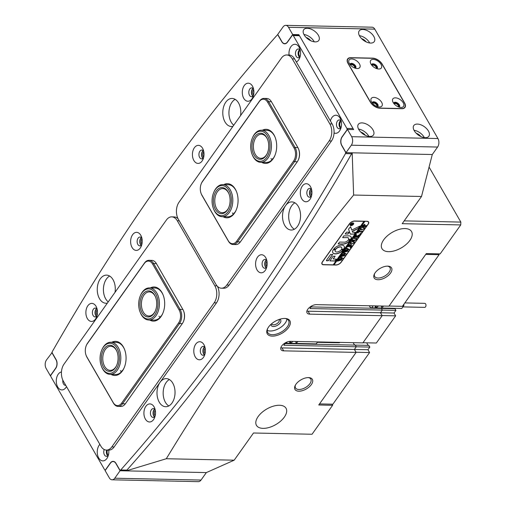 <?xml version="1.0" encoding="UTF-8"?>
<svg xmlns="http://www.w3.org/2000/svg" width="507" height="507" viewBox="0 0 507 507"><rect width="100%" height="100%" fill="white"/><g stroke="black" fill="none" stroke-linecap="round" stroke-linejoin="round"><path stroke-width="0.76" d="M279.572 319.321A5.425 2.858 -30 0 1 279.782 323.409A5.425 2.858 -30 0 1 273.387 326.521A5.425 2.858 -30 0 1 271.15 324.188M271.695 323.713A4.221 2.224 150 0 0 271.828 324.068A4.221 2.224 150 0 0 273.45 324.816A4.221 2.224 150 0 0 277.804 323.029A4.221 2.224 150 0 0 279.135 319.854A4.221 2.224 150 0 0 278.894 319.556M308.497 377.601A10.045 5.292 -30 0 1 308.852 377.614A10.045 5.292 -30 0 1 311.254 384.718A10.045 5.292 -30 0 1 298.838 391.189A10.045 5.292 -30 0 1 295.207 385.491A10.045 5.292 -30 0 1 308.497 377.601M295.492 384.965A8.834 4.658 150 0 0 295.505 387.925A8.834 4.658 150 0 0 298.908 389.49A8.834 4.658 150 0 0 308.015 385.738A8.834 4.658 150 0 0 310.81 379.09A8.834 4.658 150 0 0 308.25 377.595M387.671 266.143A10.045 5.292 -30 0 1 388.026 266.156A10.045 5.292 -30 0 1 390.434 273.26A10.045 5.292 -30 0 1 378.013 279.731A10.045 5.292 -30 0 1 374.381 274.034A10.045 5.292 -30 0 1 387.671 266.143M374.667 273.507A8.834 4.658 150 0 0 374.679 276.467A8.834 4.658 150 0 0 378.083 278.032A8.834 4.658 150 0 0 387.196 274.281A8.834 4.658 150 0 0 389.984 267.633A8.834 4.658 150 0 0 387.424 266.137M96.653 316.26A4.119 2.643 91.2 0 1 96.089 309.517A4.119 2.643 91.2 0 1 96.812 308.788M97.268 309.847A3.315 2.123 -88.8 0 0 97.046 310.119A3.315 2.123 -88.8 0 0 97.154 315.221M141.402 245.223A4.119 2.643 91.2 0 1 140.838 238.48A4.119 2.643 91.2 0 1 141.561 237.751M142.023 238.81A3.315 2.123 -88.8 0 0 141.802 239.082A3.315 2.123 -88.8 0 0 141.903 244.184M203.199 158.228A4.119 2.643 91.2 0 1 202.635 151.485A4.119 2.643 91.2 0 1 203.358 150.756M203.814 151.815A3.315 2.123 -88.8 0 0 203.592 152.094A3.315 2.123 -88.8 0 0 203.7 157.189M253.069 96.064A4.119 2.643 91.2 0 1 252.511 89.321A4.119 2.643 91.2 0 1 253.234 88.592M253.69 89.65A3.315 2.123 -88.8 0 0 253.468 89.923A3.315 2.123 -88.8 0 0 253.576 95.024M311.108 196.589A4.119 2.643 91.2 0 1 310.55 189.846A4.119 2.643 91.2 0 1 311.273 189.111M311.729 190.176A3.315 2.123 -88.8 0 0 311.507 190.448A3.315 2.123 -88.8 0 0 311.615 195.544M266.359 267.626A4.119 2.643 91.2 0 1 265.795 260.883A4.119 2.643 91.2 0 1 266.517 260.148M266.974 261.213A3.315 2.123 -88.8 0 0 266.752 261.485A3.315 2.123 -88.8 0 0 266.859 266.587M204.562 354.615A4.119 2.643 91.2 0 1 203.998 347.872A4.119 2.643 91.2 0 1 204.72 347.143M205.177 348.201A3.315 2.123 -88.8 0 0 204.955 348.474A3.315 2.123 -88.8 0 0 205.062 353.575M154.692 416.786A4.119 2.643 91.2 0 1 154.128 410.043A4.119 2.643 91.2 0 1 154.85 409.307M155.307 410.372A3.315 2.123 -88.8 0 0 155.085 410.645A3.315 2.123 -88.8 0 0 155.193 415.746M284.833 318.447A13.055 6.883 -30 0 1 285.289 318.466A13.055 6.883 -30 0 1 288.42 327.706A13.055 6.883 -30 0 1 272.278 336.116A13.055 6.883 -30 0 1 267.55 328.713A13.055 6.883 -30 0 1 284.833 318.447M267.778 328.276A12.054 6.35 150 0 0 267.69 332.567A12.054 6.35 150 0 0 272.335 334.702A12.054 6.35 150 0 0 284.757 329.588A12.054 6.35 150 0 0 288.565 320.519A12.054 6.35 150 0 0 284.801 318.447M267.233 330.374A12.054 6.35 150 0 0 270.199 331.001A12.054 6.35 150 0 0 286.892 319.023M388.565 251.668A17.073 8.999 150 0 0 406.164 244.425A17.073 8.999 150 0 0 411.557 231.579A17.073 8.999 150 0 0 404.979 228.562A17.073 8.999 150 0 0 387.386 235.812A17.073 8.999 150 0 0 381.986 248.652A17.073 8.999 150 0 0 388.565 251.668M263.044 428.371A17.073 8.999 150 0 0 280.644 421.127A17.073 8.999 150 0 0 286.037 408.281A17.073 8.999 150 0 0 279.458 405.264A17.073 8.999 150 0 0 261.859 412.508A17.073 8.999 150 0 0 256.466 425.354A17.073 8.999 150 0 0 263.044 428.371M353.804 343.854A4.018 2.579 91.2 0 1 353.335 342.681A4.018 2.579 -88.8 0 0 353.804 343.854A4.018 2.579 -88.8 0 0 355.318 345.109A4.018 2.579 91.2 0 1 353.804 343.854M106.457 278.97A14.057 9.018 -88.8 0 0 108.232 301.887A14.057 9.018 91.2 0 1 105.678 298.832A14.057 9.018 91.2 0 1 109.639 276.042A14.057 9.018 -88.8 0 0 106.457 278.97M231.984 102.268A14.057 9.018 -88.8 0 0 233.752 125.185A14.057 9.018 -88.8 0 1 231.198 122.136A14.057 9.018 -88.8 0 1 235.159 99.34A14.057 9.018 -88.8 0 0 231.984 102.268M166.207 382.455A14.057 9.018 -88.8 0 0 168.818 405.949A14.057 9.018 91.2 0 1 165.421 402.317A14.057 9.018 91.2 0 1 169.382 379.528A14.057 9.018 -88.8 0 0 166.207 382.455M291.728 205.753A14.057 9.018 -88.8 0 0 294.339 229.246A14.057 9.018 -88.8 0 1 290.942 225.615A14.057 9.018 -88.8 0 1 294.903 202.825A14.057 9.018 -88.8 0 0 291.728 205.753M306.9 311.038A7.028 3.707 150 0 0 308.072 311.197L309.777 314.15A7.028 3.707 150 0 1 307.071 312.908A7.028 3.707 150 0 1 309.289 307.622A7.028 3.707 150 0 1 316.533 304.637L388.939 306.184L426.305 253.582L440.171 253.88L460.736 224.924L402.197 223.676L421.507 196.488L432.287 154.521L352.188 152.81A2118.949 1359.14 91.2 0 1 346.389 162.861M114.132 461.573L113.124 461.554A6.027 3.866 91.2 0 0 110.437 463.138L105.126 470.616L109.309 477.86A6.027 3.866 -88.8 0 0 112.079 479.806A6.027 3.866 -88.8 0 0 114.766 478.215L201.032 480.059L206.343 472.587L234.19 460.185L166.309 458.734C193.021 414.618 221.965 370.617 253.132 326.742C284.478 282.633 317.978 238.734 353.626 195.037L421.507 196.488M352.188 152.81L353.626 195.037M349.412 223.79L322.376 261.846A4.221 2.224 150 0 0 321.958 264.027A4.221 2.224 150 0 0 323.586 264.774L335.913 265.034A4.221 2.224 150 0 0 341.173 262.252L368.209 224.189A4.221 2.224 150 0 0 368.627 222.015A4.221 2.224 150 0 0 366.998 221.267L354.678 221.001A4.221 2.224 150 0 0 349.412 223.79M234.19 460.185L253.5 432.997L312.046 434.252L332.611 405.296L318.745 404.998L356.11 352.397L283.705 350.85L282 347.897L354.406 349.443L356.288 346.788L355.318 345.109L356.288 346.788L354.406 349.443L356.028 352.251L369.584 352.542L367.962 349.729L354.406 349.443L356.11 352.397M309.777 314.15L382.183 315.696L362.873 342.884L290.467 341.338A7.028 3.707 150 0 0 283.217 344.323A7.028 3.707 150 0 0 280.998 349.608A7.028 3.707 150 0 0 283.705 350.85M311.837 305.898L309.954 308.548L382.36 310.094L380.472 312.743L382.183 315.696M285.764 342.593L283.882 345.242L369.844 347.08L367.962 349.729M114.766 478.215L120.077 470.743L206.343 472.587L126.249 470.876L125.92 470.325M380.605 308.028A4.018 2.579 -88.8 0 0 381.391 308.414L382.36 310.094L381.391 308.414A4.018 2.579 91.2 0 1 380.605 308.028M404.187 220.875L460.85 222.085L429.068 167.044M460.85 222.085L460.736 224.924M133.24 462.923A2118.949 1359.14 91.2 0 1 126.23 470.864L166.309 458.734M331.958 404.174L332.611 405.296M280.827 347.732A7.028 3.707 150 0 0 282 347.897M285.042 343.613L368.874 345.4L369.844 347.08M308.072 311.197L380.472 312.743L382.36 310.094L395.916 310.379L394.947 308.7L311.114 306.912M394.947 308.7A4.018 2.579 91.2 0 1 394.161 308.319M366.859 342.821A4.018 2.579 -88.8 0 0 367.36 344.145A4.018 2.579 -88.8 0 0 368.874 345.4M394.034 313.034L380.472 312.743L382.094 315.55L395.65 315.842L394.034 313.034L395.916 310.379M362.974 342.738L376.34 343.024L395.65 315.842M439.138 253.855L439.1 254.672L402.412 306.323L389.04 306.038M439.1 254.672L425.734 254.387M319.524 403.908L332.89 404.193L369.584 352.542M350.248 224.386A1.806 0.951 150 0 0 350.248 225.013A1.806 0.951 150 0 0 350.293 225.083M352.764 223.036A1.806 0.951 150 0 0 350.901 223.802A1.806 0.951 150 0 0 350.331 225.159A1.806 0.951 150 0 0 351.028 225.482A1.806 0.951 150 0 0 352.891 224.715A1.806 0.951 150 0 0 353.461 223.353A1.806 0.951 150 0 0 352.764 223.036M350.933 225.615A2.009 1.058 150 0 0 352.999 224.766A2.009 1.058 150 0 0 353.639 223.251A2.009 1.058 150 0 0 352.866 222.896A2.009 1.058 150 0 0 350.793 223.752A2.009 1.058 150 0 0 350.16 225.26A2.009 1.058 150 0 0 350.933 225.615M350.122 225.184A2.009 1.058 150 0 0 350.844 225.469A2.009 1.058 150 0 0 350.876 225.469M353.455 223.974A2.009 1.058 150 0 0 353.588 223.181M359.9 226.09L351.807 230.058L350.514 226.756L348.734 228.93A1.001 0.532 150 0 0 348.613 229.405L350.261 233.942A1.001 0.532 150 0 0 350.28 233.987A1.001 0.532 150 0 0 350.667 234.164L354.456 234.082L355.603 232.377L352.809 232.276A0.602 0.317 -30 0 1 352.568 232.143L352.321 231.471L358.094 228.606A1.001 0.532 150 0 0 358.703 228.106L359.9 226.09M341.642 245.077A6.528 3.441 150 0 0 333.79 249.007L335.926 249.089A3.714 1.958 -30 0 1 340.286 246.985A3.714 1.958 -30 0 1 341.718 247.638A3.714 1.958 -30 0 1 341.572 249.21L343.765 249.222A6.528 3.441 150 0 0 344.152 246.231A6.528 3.441 150 0 0 341.642 245.077M333.847 249.191L335.843 248.943A3.714 1.958 -30 0 1 340.203 246.833A3.714 1.958 -30 0 1 341.636 247.492A3.714 1.958 -30 0 1 341.674 247.568M353.861 238.36L354.254 237.644L354.152 238.037L356.846 238.391L356.579 239.361L355.033 240.495L351.807 240.945L352.733 239.64L352.707 240.026L354.627 240.122L356.446 239.336L356.643 238.556L353.474 238.467M354.127 237.682L354.152 238.037M352.707 239.678L352.707 240.026M356.32 235.299L356.7 236.3L360.103 234.329L359.089 235.755L356.605 236.725L358.683 236.332L357.758 237.631L357.429 237.181L354.78 237.156L354.216 237.555L355.141 236.256L356.541 236.725L356.085 235.54L355.502 235.749L356.307 234.614L356.51 235.793M358.994 235.755L358.924 235.349L358.506 235.508L356.605 236.725M357.739 237.523L357.72 237.105M355.008 236.439L355.47 236.699M360.42 233.264L360.616 233.683L360.135 233.936L360.502 233.416M360.528 233.537L360.027 233.67M358.272 232.928L357.549 232.865L359.368 230.305L360.147 230.279L358.741 231.395L361.497 231.452L362.448 231.034L361.523 232.333L361.554 231.946L358.436 231.826L358.208 232.821M361.497 232.225L361.472 231.794L358.392 231.68M357.898 232.371L358.329 232.84M361.339 230.039L360.344 229.506L360.635 228.448L363.494 226.997L364.463 227.415L364.248 228.562L361.339 230.039L360.262 229.36M333.333 264.698L334.005 264.857L364.901 221.363L366.821 221.261M334.005 264.857L336.008 264.901A4.018 2.117 150 0 0 341.021 262.246L368.057 224.189A4.018 2.117 150 0 0 368.45 222.11A4.018 2.117 150 0 0 366.903 221.401M364.552 224.379L364.812 225.381L364.368 225.913L366.365 225.52L365.439 226.819L365.11 226.369L361.897 226.743L362.714 225.596L364.552 224.379L365.034 224.582M365.42 226.705L365.408 226.306M351.256 244.235L350.261 243.702L350.546 242.65L353.404 241.199L354.374 241.611L354.165 242.764L351.256 244.235L350.172 243.556M349.912 244.735L348.315 246.072L349.843 246.104L350.09 245.052L351.224 245.071L349.988 246.104L352.023 245.705L351.098 247.01L350.768 246.56L348.119 246.535L347.555 246.934L349.158 244.678L349.868 244.653M350.242 245.54L350.026 245.135M351.072 246.903L351.053 246.484M350.521 247.207L350.711 247.619L350.236 247.872L350.603 247.353M350.629 247.473L350.122 247.606M346.142 249.064L346.794 248.145L349.329 249.564L346.674 250.293L348.258 251.079L343.67 252.397L344.487 251.244L344.595 251.561L347.548 250.883L346.173 250.414L344.665 250.997L345.527 249.793L345.628 250.128L348.512 249.482L346.604 248.728L346.097 248.988M346.794 248.145L346.782 248.493M345.521 249.799L345.628 250.128M343.024 253.449L343.676 252.53L346.218 253.95L343.556 254.679L345.14 255.465L340.558 256.783L341.376 255.629L341.484 255.946L344.437 255.268L343.062 254.799L341.553 255.382L342.409 254.178L342.51 254.514L345.394 253.868L343.486 253.113L342.979 253.373M343.676 252.53L343.67 252.879M342.402 254.184L342.51 254.514M339.912 257.835L340.565 256.916L343.1 258.336L340.444 259.064L342.022 259.85L337.44 261.168L338.258 260.015L338.365 260.332L341.319 259.654L339.944 259.185L338.435 259.768L339.297 258.564L339.398 258.9L342.282 258.253L340.374 257.499L339.867 257.759M340.565 256.916L340.552 257.264M339.291 258.57L339.398 258.9M364.051 221.204L333.232 264.838L323.681 264.635A4.018 2.117 150 0 1 322.135 263.925L321.793 263.336M364.134 221.344L354.577 221.141A4.018 2.117 150 0 0 349.57 223.79L322.534 261.853A4.018 2.117 150 0 0 322.135 263.925M332.75 254.508L330.596 254.463L326.559 260.142A1.001 0.532 150 0 0 326.464 260.661A1.001 0.532 150 0 0 326.85 260.839L328.352 260.706L332.681 254.343M333.283 259.045L335.121 256.187L333.036 256.314L329.867 260.864L335.133 261.016L336.553 259.286L333.2 258.9L335.121 256.187M348.075 240.204A3.01 1.591 -30 0 1 344.329 242.169L339.589 242.067L338.169 243.804L342.979 244.076A5.824 3.067 150 0 0 350.229 240.255L348.075 240.204M335.431 249.786L333.238 249.774A6.528 3.441 150 0 0 332.852 252.759A6.528 3.441 150 0 0 337.466 253.633A6.528 3.441 150 0 0 343.214 249.989L341.078 249.907A3.714 1.958 -30 0 1 337.827 251.871A3.714 1.958 -30 0 1 335.285 251.358A3.714 1.958 -30 0 1 335.431 249.786L335.349 249.634A3.714 1.958 -30 0 0 335.197 251.206L335.285 251.358M345.216 233.885L347.84 234.107L349.285 232.244L346.636 232.149L345.216 233.885M347.472 237.751A3.01 1.591 -30 0 1 348.632 238.284A3.01 1.591 -30 0 1 348.543 239.5L350.743 239.507A5.824 3.067 150 0 0 351.066 236.877A5.824 3.067 150 0 0 348.822 235.85L343.778 235.907L342.631 237.612L347.384 237.606A3.01 1.591 -30 0 1 348.543 238.138A3.01 1.591 -30 0 1 348.582 238.214M352.65 223.809L351.687 224.519L352.631 224.322L352.194 224.95L350.495 224.912L351.757 223.739L351.909 224.119L352.65 223.809M333.917 264.711L364.901 221.363M342.726 237.65L347.384 237.606M348.626 239.64L350.654 239.355A5.824 3.067 150 0 0 351.021 236.807M345.286 234.05L347.758 233.955L349.19 232.2M341.655 249.355L343.676 249.07A6.528 3.441 150 0 0 344.107 246.161M332.807 252.689A6.528 3.441 150 0 0 337.453 253.468A6.528 3.441 150 0 0 343.131 249.843L343.157 249.805M338.239 243.975L342.897 243.924A5.824 3.067 150 0 0 350.141 240.109L350.229 240.255M329.962 260.909L335.045 260.871L336.483 259.115M352.511 232.048A0.602 0.317 -30 0 1 352.479 231.997L352.321 231.471M350.242 233.904A1.001 0.532 150 0 0 350.584 234.019L354.07 234.095L355.502 232.339M351.807 230.058L350.584 226.768M352.232 231.319L358.005 228.454A1.001 0.532 150 0 0 358.614 227.96L359.932 226.09M326.432 260.579A1.001 0.532 150 0 0 326.762 260.693L328.27 260.554L332.668 254.362M353.411 223.283A1.806 0.951 150 0 0 353.379 223.207A1.806 0.951 150 0 0 352.834 222.896M350.641 224.588L352.207 224.759M350.857 224.405L351.662 224.449L351.516 223.84L351.579 224.303L351.516 223.84L350.907 224.17M351.662 224.449L351.598 223.986L350.99 224.316M364.47 224.227L364.812 225.381M364.729 225.235L364.279 225.767M365.927 225.862L365.496 226.471M362.378 226.376L365.471 226.426M364.565 225.52L364.127 224.753L364.476 225.374L364.127 224.753L362.625 225.735L364.229 225.913L364.565 225.52L364.216 224.899L362.714 225.881M364.413 227.345L364.254 228.283M363.481 229.113L361.257 229.893M364.184 227.782L363.107 227.37L361.364 227.738M360.667 228.346L360.61 229.145M361.516 227.662L360.547 229.025M363.107 227.37L361.605 227.808M360.629 229.177L361.7 229.519L363.272 229.221L364.235 227.852L363.189 227.523M359.64 230.279L358.981 230.793M362.011 231.376L361.485 231.826M358.069 232.77L357.644 232.732M356.427 235.647L356.7 236.3M359.704 234.627L359.064 235.527M358.253 236.668L357.815 237.282M354.78 237.156L357.803 237.244M354.995 236.42L355.388 236.554L354.995 236.42M356.32 234.468L356.231 235.153M356.795 238.322L356.63 239.006M355.996 239.792L355.033 240.495M354.944 240.35L352.758 240.521M352.676 240.375L351.902 240.686M356.592 238.486L353.778 238.214M354.33 241.541L354.165 242.479M353.392 243.309L351.167 244.089M354.095 241.985L353.018 241.573L351.275 241.934M350.578 242.549L350.527 243.341M351.433 241.858L350.457 243.227M353.018 241.573L351.516 242.004M350.533 243.354L351.611 243.715L353.183 243.417L354.146 242.048L353.106 241.719M350.16 245.388L349.944 244.989L350.16 245.388M351.078 245.014L350.305 245.394M351.592 246.047L351.155 246.662M348.119 246.535L351.136 246.624M349.83 244.589L348.727 245.23M346.706 247.999L346.699 248.348L346.706 247.999M349.158 249.539L346.674 250.293M348.17 250.933L344.209 252.068M344.12 251.922L343.683 252.252M346.173 250.414L347.548 250.883M346.091 250.268L345.774 250.509M346.604 248.728L348.512 249.482M343.594 252.385L343.588 252.733L343.594 252.385M346.047 253.925L343.556 254.679M345.058 255.319L341.091 256.453M341.008 256.308L340.571 256.637M343.062 254.799L344.437 255.268M343.486 253.113L345.394 253.868M340.476 256.77L340.47 257.119L340.476 256.77M342.928 258.31L340.444 259.064M341.94 259.704L337.979 260.839M337.89 260.687L337.453 261.023M339.944 259.185L341.319 259.654M339.861 259.039L339.544 259.28M340.374 257.499L342.282 258.253M339.88 342.39A2.009 1.287 91.2 0 1 339.088 342.789L317.338 342.326M296.633 341.471A1.001 0.532 150 0 0 295.904 342.498A1.001 0.532 150 0 0 296.291 342.675A1.001 0.532 150 0 0 297.324 342.244A1.001 0.532 150 0 0 297.641 341.49L297.641 341.49M285.371 343.15A3.612 2.32 -88.8 0 0 285.904 343.258L315.943 343.904A3.612 2.32 -88.8 0 0 316.229 343.879L317.623 341.914M285.904 343.258A3.612 2.32 -88.8 0 0 286.189 343.239L316.229 343.879M290.441 341.338L289.738 341.845L289.681 342.878L291.012 342.903L292.406 341.902L292.431 341.376M286.189 343.239L287.063 342.01M292.102 341.369L292.406 341.902M290.207 341.503L291.012 342.903M404.833 302.92L424.746 303.344A2.009 1.287 91.2 0 1 425.671 303.997A2.009 1.287 91.2 0 1 425.867 306.171A2.009 1.287 91.2 0 1 424.663 307.362L402.907 306.893M382.208 306.038A1.001 0.532 150 0 0 381.473 307.065A1.001 0.532 150 0 0 381.86 307.242A1.001 0.532 150 0 0 382.899 306.817A1.001 0.532 150 0 0 383.216 306.063L383.216 306.063M369.438 305.765A3.612 2.32 -88.8 0 0 371.479 307.831L401.519 308.471A3.612 2.32 -88.8 0 0 401.804 308.452L403.864 305.556A3.612 2.32 -88.8 0 0 403.889 304.244M371.479 307.831A3.612 2.32 -88.8 0 0 371.764 307.812L401.804 308.452M376.01 305.905L375.313 306.418L375.256 307.451L376.587 307.476L377.981 306.475L378.007 305.949M402.976 305.537L403.864 305.556M371.764 307.812L373.158 305.848M377.671 305.943L377.981 306.475M375.776 306.076L376.587 307.476M160.535 316.248A16.066 10.305 -88.8 0 0 160.795 316.609M121.914 370.617A16.066 10.305 -88.8 0 0 122.174 370.978M233.917 212.946A16.066 10.305 -88.8 0 0 234.177 213.308M272.538 158.577A16.066 10.305 -88.8 0 0 272.798 158.938M298.3 206.45A14.057 9.018 91.2 0 1 299.7 221.705A14.057 9.018 91.2 0 1 291.24 230.026A14.057 9.018 91.2 0 1 284.782 225.482A14.057 9.018 91.2 0 1 283.381 210.228A14.057 9.018 91.2 0 1 291.842 201.913A14.057 9.018 91.2 0 1 298.3 206.45M232.89 126.408A14.057 9.018 91.2 0 1 231.496 126.541A14.057 9.018 91.2 0 1 225.038 122.003A14.057 9.018 91.2 0 1 223.631 106.749A14.057 9.018 91.2 0 1 232.098 98.434A14.057 9.018 91.2 0 1 238.556 102.972A14.057 9.018 91.2 0 1 240.546 115.621M159.261 402.184A14.057 9.018 -88.8 0 0 165.719 406.728A14.057 9.018 -88.8 0 0 174.18 398.407A14.057 9.018 -88.8 0 0 172.773 383.153A14.057 9.018 -88.8 0 0 166.315 378.615A14.057 9.018 -88.8 0 0 157.854 386.93A14.057 9.018 -88.8 0 0 159.261 402.184M115.026 292.324A14.057 9.018 -88.8 0 0 113.029 279.674A14.057 9.018 -88.8 0 0 106.571 275.13A14.057 9.018 -88.8 0 0 98.111 283.451A14.057 9.018 -88.8 0 0 99.511 298.705A14.057 9.018 -88.8 0 0 105.969 303.243A14.057 9.018 -88.8 0 0 107.364 303.104M301.792 198.858A9.037 5.799 -88.8 0 0 310.873 197.8A9.037 5.799 -88.8 0 0 311.089 187.888A9.037 5.799 -88.8 0 0 310.48 186.627A9.037 5.799 -88.8 0 0 302.292 186.088A9.037 5.799 -88.8 0 0 301.792 198.858M311.583 189.491A4.417 2.833 -88.8 0 0 309.771 188.401A4.417 2.833 -88.8 0 0 307.115 191.012A4.417 2.833 -88.8 0 0 307.553 195.81A4.417 2.833 -88.8 0 0 309.587 197.236A4.417 2.833 -88.8 0 0 311.444 196.222M310.905 196.76A4.417 2.833 91.2 0 1 310.17 195.867A4.417 2.833 91.2 0 1 311.07 188.927M257.036 269.895A9.037 5.799 -88.8 0 0 266.124 268.843A9.037 5.799 -88.8 0 0 266.333 258.925A9.037 5.799 -88.8 0 0 265.731 257.664A9.037 5.799 -88.8 0 0 257.543 257.125A9.037 5.799 -88.8 0 0 257.036 269.895M266.834 260.528A4.417 2.833 -88.8 0 0 265.022 259.438A4.417 2.833 -88.8 0 0 262.36 262.049A4.417 2.833 -88.8 0 0 262.803 266.847A4.417 2.833 -88.8 0 0 264.831 268.273A4.417 2.833 -88.8 0 0 266.688 267.259M266.15 267.804A4.417 2.833 91.2 0 1 265.421 266.904A4.417 2.833 91.2 0 1 266.321 259.964M243.753 98.333A9.037 5.799 -88.8 0 0 252.835 97.281A9.037 5.799 -88.8 0 0 253.05 87.362A9.037 5.799 -88.8 0 0 252.442 86.101A9.037 5.799 -88.8 0 0 244.254 85.563A9.037 5.799 -88.8 0 0 243.753 98.333M253.551 88.966A4.417 2.833 -88.8 0 0 251.738 87.876A4.417 2.833 -88.8 0 0 249.076 90.487A4.417 2.833 -88.8 0 0 249.514 95.284A4.417 2.833 -88.8 0 0 251.548 96.71A4.417 2.833 -88.8 0 0 253.405 95.696M252.866 96.241A4.417 2.833 91.2 0 1 252.137 95.341A4.417 2.833 91.2 0 1 253.031 88.402M193.877 160.504A9.037 5.799 -88.8 0 0 202.965 159.445A9.037 5.799 -88.8 0 0 203.174 149.533A9.037 5.799 -88.8 0 0 202.572 148.266A9.037 5.799 -88.8 0 0 194.384 147.733A9.037 5.799 -88.8 0 0 193.877 160.504M203.675 151.137A4.417 2.833 -88.8 0 0 201.862 150.047A4.417 2.833 -88.8 0 0 199.2 152.658A4.417 2.833 -88.8 0 0 199.644 157.449A4.417 2.833 -88.8 0 0 201.672 158.881A4.417 2.833 -88.8 0 0 203.529 157.867M202.996 158.406A4.417 2.833 91.2 0 1 202.261 157.506A4.417 2.833 91.2 0 1 203.161 150.573M99.86 444.386A9.037 5.799 -88.8 0 0 98.694 457.96A9.037 5.799 -88.8 0 0 107.782 456.908A9.037 5.799 -88.8 0 0 108.752 450.134A12.054 7.732 91.2 0 0 114.132 446.952L216.483 302.875A12.054 7.732 91.2 0 0 217.395 286.29M104.233 449.525A4.417 2.833 -88.8 0 0 104.461 454.912A4.417 2.833 -88.8 0 0 106.489 456.338A4.417 2.833 -88.8 0 0 108.346 455.324M107.807 455.869A4.417 2.833 91.2 0 1 107.078 454.969A4.417 2.833 91.2 0 1 106.666 450.089M334.056 132.967A9.037 5.799 -88.8 0 0 340.482 129.329A9.037 5.799 -88.8 0 0 340.691 119.418A9.037 5.799 -88.8 0 0 340.083 118.15A9.037 5.799 -88.8 0 0 330.393 120.926M341.192 121.021A4.417 2.833 -88.8 0 0 339.379 119.925A4.417 2.833 -88.8 0 0 336.718 122.542A4.417 2.833 -88.8 0 0 337.161 127.333A4.417 2.833 -88.8 0 0 339.189 128.759A4.417 2.833 -88.8 0 0 341.046 127.751M340.508 128.29A4.417 2.833 91.2 0 1 339.779 127.39A4.417 2.833 91.2 0 1 340.679 120.457M145.37 419.055A9.037 5.799 -88.8 0 0 154.458 418.002A9.037 5.799 -88.8 0 0 154.667 408.084A9.037 5.799 -88.8 0 0 154.058 406.823A9.037 5.799 -88.8 0 0 145.877 406.284A9.037 5.799 -88.8 0 0 145.37 419.055M155.167 409.688A4.417 2.833 -88.8 0 0 153.355 408.598A4.417 2.833 -88.8 0 0 150.693 411.209A4.417 2.833 -88.8 0 0 151.137 416.006A4.417 2.833 -88.8 0 0 153.165 417.432A4.417 2.833 -88.8 0 0 155.022 416.418M154.483 416.963A4.417 2.833 91.2 0 1 153.754 416.063A4.417 2.833 91.2 0 1 154.654 409.124M195.246 356.89A9.037 5.799 -88.8 0 0 204.327 355.832A9.037 5.799 -88.8 0 0 204.536 345.92A9.037 5.799 -88.8 0 0 203.934 344.652A9.037 5.799 -88.8 0 0 195.746 344.12A9.037 5.799 -88.8 0 0 195.246 356.89M205.037 347.523A4.417 2.833 -88.8 0 0 203.225 346.427A4.417 2.833 -88.8 0 0 200.563 349.044A4.417 2.833 -88.8 0 0 201.006 353.835A4.417 2.833 -88.8 0 0 203.034 355.268A4.417 2.833 -88.8 0 0 204.898 354.254M204.359 354.792A4.417 2.833 91.2 0 1 203.624 353.892A4.417 2.833 91.2 0 1 204.524 346.959M61.455 371.923A9.037 5.799 -88.8 0 0 56.664 377.785A9.037 5.799 -88.8 0 0 57.728 387.006A9.037 5.799 -88.8 0 0 66.499 386.594M62.836 380.155A4.417 2.833 -88.8 0 0 63.489 383.951A4.417 2.833 -88.8 0 0 65.523 385.383A4.417 2.833 -88.8 0 0 65.79 385.364M296.348 61.955A9.037 5.799 -88.8 0 0 299.51 58.368A9.037 5.799 -88.8 0 0 299.726 48.457A9.037 5.799 -88.8 0 0 299.117 47.195A9.037 5.799 -88.8 0 0 292.26 45.243A9.037 5.799 -88.8 0 0 289.06 55.022A12.054 7.732 91.2 0 1 294.599 58.92L332.148 123.962A12.054 7.732 91.2 0 1 331.477 140.99L229.126 285.067A12.054 7.732 91.2 0 1 223.752 288.249L221.439 288.198A12.054 7.732 91.2 0 1 215.906 284.307L178.35 219.258A12.054 7.732 91.2 0 1 179.022 202.236L281.372 58.153A12.054 7.732 91.2 0 1 286.747 54.978A12.054 7.732 91.2 0 1 292.286 58.869L329.842 123.911A12.054 7.732 91.2 0 1 329.17 140.94L226.819 285.016A12.054 7.732 91.2 0 1 221.439 288.198M300.22 50.06A4.417 2.833 -88.8 0 0 298.408 48.97A4.417 2.833 -88.8 0 0 295.752 51.581A4.417 2.833 -88.8 0 0 296.189 56.378A4.417 2.833 -88.8 0 0 298.224 57.804A4.417 2.833 -88.8 0 0 300.081 56.79M299.542 57.329A4.417 2.833 91.2 0 1 298.807 56.435A4.417 2.833 91.2 0 1 299.707 49.496M87.331 318.529A9.037 5.799 -88.8 0 0 96.419 317.477A9.037 5.799 -88.8 0 0 96.628 307.559A9.037 5.799 -88.8 0 0 96.019 306.298A9.037 5.799 -88.8 0 0 87.838 305.765A9.037 5.799 -88.8 0 0 87.331 318.529M97.129 309.162A4.417 2.833 -88.8 0 0 95.316 308.072A4.417 2.833 -88.8 0 0 92.654 310.69A4.417 2.833 -88.8 0 0 93.098 315.481A4.417 2.833 -88.8 0 0 95.126 316.907A4.417 2.833 -88.8 0 0 96.983 315.893M96.444 316.438A4.417 2.833 91.2 0 1 95.715 315.538A4.417 2.833 91.2 0 1 96.615 308.598M132.086 247.492A9.037 5.799 -88.8 0 0 141.168 246.44A9.037 5.799 -88.8 0 0 141.383 236.522A9.037 5.799 -88.8 0 0 140.775 235.261A9.037 5.799 -88.8 0 0 132.587 234.722A9.037 5.799 -88.8 0 0 132.086 247.492M141.878 238.125A4.417 2.833 -88.8 0 0 140.065 237.035A4.417 2.833 -88.8 0 0 137.41 239.646A4.417 2.833 -88.8 0 0 137.847 244.444A4.417 2.833 -88.8 0 0 139.875 245.87A4.417 2.833 -88.8 0 0 141.738 244.856M141.2 245.401A4.417 2.833 91.2 0 1 140.464 244.501A4.417 2.833 91.2 0 1 141.364 237.561M281.822 41.796L278.096 35.344A1.204 0.773 -88.8 0 0 277.544 34.958A1.204 0.773 -88.8 0 0 277.076 35.186A2108.905 1352.695 -88.8 0 0 52.354 351.528A1.204 0.773 -88.8 0 0 52.348 353.138L56.074 359.583A6.223 3.993 91.2 0 1 55.726 368.38L50.998 375.041A1.204 0.773 -88.8 0 0 50.928 376.745L104.531 469.583A1.204 0.773 -88.8 0 0 105.082 469.97A1.204 0.773 -88.8 0 0 105.621 469.653L110.349 462.992A6.223 3.993 91.2 0 1 113.131 461.351A6.223 3.993 91.2 0 1 115.989 463.36L119.715 469.812A1.204 0.773 -88.8 0 0 120.267 470.204A1.204 0.773 -88.8 0 0 120.736 469.97A2108.905 1352.695 -88.8 0 0 345.457 153.627A1.204 0.773 -88.8 0 0 345.463 152.024L341.737 145.572A6.223 3.993 91.2 0 1 342.086 136.776L346.813 130.115A1.204 0.773 -88.8 0 0 346.883 128.41L293.287 35.572A1.204 0.773 -88.8 0 0 292.729 35.186A1.204 0.773 -88.8 0 0 292.19 35.503L287.463 42.163A6.223 3.993 91.2 0 1 284.68 43.805A6.223 3.993 91.2 0 1 281.822 41.796L282 41.796M292.729 35.186L298.896 35.319A1.204 0.773 91.2 0 1 299.447 35.705L293.287 35.572M346.883 128.41L353.043 128.544L299.447 35.705M353.043 128.544A1.204 0.773 91.2 0 1 353.227 129.57M351.814 152.803A1.204 0.773 91.2 0 1 351.617 153.76L345.457 153.627M120.736 469.97L126.902 470.103A2108.905 1352.695 -88.8 0 0 351.617 153.76M126.902 470.103A1.204 0.773 91.2 0 1 126.427 470.331L120.267 470.204M376.726 106.375A2.51 1.401 35.4 0 0 376.739 106.356A2.51 1.401 35.4 0 0 376.15 104.315A2.51 1.401 35.4 0 0 373.627 103.054A2.51 1.401 35.4 0 0 372.645 103.447A2.51 1.401 35.4 0 0 372.632 103.466M354.532 67.938A2.51 1.401 35.4 0 0 354.551 67.919A2.51 1.401 35.4 0 0 353.956 65.878A2.51 1.401 35.4 0 0 351.433 64.617A2.51 1.401 35.4 0 0 350.457 65.01A2.51 1.401 35.4 0 0 350.445 65.029M376.099 68.401A2.51 1.401 35.4 0 0 376.118 68.382A2.51 1.401 35.4 0 0 375.522 66.341A2.51 1.401 35.4 0 0 373.006 65.08A2.51 1.401 35.4 0 0 372.024 65.473A2.51 1.401 35.4 0 0 372.011 65.492M398.293 106.838A2.51 1.401 35.4 0 0 398.306 106.819A2.51 1.401 35.4 0 0 397.716 104.778A2.51 1.401 35.4 0 0 395.194 103.517A2.51 1.401 35.4 0 0 394.212 103.91A2.51 1.401 35.4 0 0 394.199 103.929M341.249 121.268A3.315 2.123 -88.8 0 0 340.311 126.642A3.315 2.123 -88.8 0 0 341.116 127.504M300.277 50.313A3.315 2.123 -88.8 0 0 299.339 55.688A3.315 2.123 -88.8 0 0 300.144 56.543M315.183 41.885A9.24 5.152 35.4 0 0 318.789 40.433A9.24 5.152 35.4 0 0 316.609 32.93A9.24 5.152 35.4 0 0 307.331 28.284A9.24 5.152 35.4 0 0 303.725 29.729A9.24 5.152 35.4 0 0 305.911 37.233A9.24 5.152 35.4 0 0 315.183 41.885M314.245 41.808A9.24 5.152 35.4 0 0 303.921 34.476M310.69 40.706A5.425 3.023 35.4 0 0 306.139 37.467M370.642 43.07A9.24 5.152 35.4 0 0 374.248 41.618A9.24 5.152 35.4 0 0 372.068 34.115A9.24 5.152 35.4 0 0 362.79 29.469A9.24 5.152 35.4 0 0 359.184 30.914A9.24 5.152 35.4 0 0 361.371 38.418A9.24 5.152 35.4 0 0 370.642 43.07M369.704 42.994A9.24 5.152 35.4 0 0 359.381 35.661M366.149 41.891A5.425 3.023 35.4 0 0 361.599 38.652M369.806 136.497A9.24 5.152 35.4 0 0 373.412 135.046A9.24 5.152 35.4 0 0 371.232 127.542A9.24 5.152 35.4 0 0 361.954 122.897A9.24 5.152 35.4 0 0 358.348 124.342A9.24 5.152 35.4 0 0 360.534 131.845A9.24 5.152 35.4 0 0 369.806 136.497M368.874 136.421A9.24 5.152 35.4 0 0 358.55 129.082M365.313 135.312A5.425 3.023 35.4 0 0 360.762 132.08M425.265 137.682A9.24 5.152 35.4 0 0 428.871 136.231A9.24 5.152 35.4 0 0 426.691 128.727A9.24 5.152 35.4 0 0 417.413 124.076A9.24 5.152 35.4 0 0 413.807 125.527A9.24 5.152 35.4 0 0 415.993 133.03A9.24 5.152 35.4 0 0 425.265 137.682M424.334 137.606A9.24 5.152 35.4 0 0 414.004 130.267M420.772 136.497A5.425 3.023 35.4 0 0 416.222 133.265M277.735 34.413L281.917 41.656A6.027 3.866 91.2 0 0 284.687 43.602A6.027 3.866 91.2 0 0 287.374 42.018L292.685 34.539L288.502 27.296A6.027 3.866 -88.8 0 0 285.739 25.35A6.027 3.866 -88.8 0 0 283.045 26.941L277.735 34.413M437.934 138.531A6.027 3.866 91.2 0 1 437.598 147.049L351.326 145.205L346.015 152.677L341.832 145.433A6.027 3.866 91.2 0 1 342.168 136.922L347.479 129.45L351.662 136.694L437.934 138.531L374.774 29.14L288.502 27.296M351.326 145.205A6.027 3.866 -88.8 0 0 351.662 136.694M437.598 147.049L432.287 154.521L346.015 152.677M285.739 25.35L372.005 27.194A6.027 3.866 91.2 0 1 374.774 29.14M401.848 108.707A8.036 4.481 35.4 0 0 404.979 107.446A8.036 4.481 35.4 0 0 404.592 102.927L382.234 64.193A8.036 4.481 35.4 0 0 372.658 58.147L350.781 57.684A8.036 4.481 35.4 0 0 347.644 58.945A8.036 4.481 35.4 0 0 348.03 63.464L370.395 102.192A8.036 4.481 35.4 0 0 379.971 108.238L401.848 108.707M347.479 129.45L353.645 129.577L298.851 34.672L292.685 34.539M298.851 34.672L298.395 35.306M107.471 450.102A3.315 2.123 -88.8 0 0 107.611 454.221A3.315 2.123 -88.8 0 0 108.416 455.077M120.077 470.743L115.894 463.499A6.027 3.866 91.2 0 0 113.124 461.554M56.15 359.723L55.979 359.723A6.027 3.866 91.2 0 1 55.643 368.234L50.332 375.712L46.15 368.469A6.027 3.866 -88.8 0 1 46.486 359.951L52.164 352.485M55.979 359.723L51.796 352.479M201.032 480.059A6.027 3.866 91.2 0 1 198.345 481.65L112.079 479.806M50.332 375.712L50.751 375.719M160.003 317.49A16.066 10.305 91.2 0 1 158.995 316.216M121.382 371.859A16.066 10.305 91.2 0 1 120.368 370.585M150.389 287.906A17.073 10.951 91.2 0 1 161.948 292.495A17.073 10.951 91.2 0 1 163.096 294.878A17.073 10.951 91.2 0 1 162.696 313.611A17.073 10.951 91.2 0 1 149.698 320.031M140.452 295.499A15.064 9.665 -88.8 0 0 140.097 312.02A15.064 9.665 -88.8 0 0 147.93 318.992A15.064 9.665 -88.8 0 0 158.007 304.289A15.064 9.665 -88.8 0 0 148.766 288.876A15.064 9.665 -88.8 0 0 140.452 295.499L140.692 294.954A16.066 10.305 91.2 0 1 149.464 287.887A16.066 10.305 91.2 0 1 149.565 287.887A16.066 10.305 91.2 0 1 159.42 304.251A16.066 10.305 91.2 0 1 148.779 320.012L154.166 320.126A16.066 10.305 -88.8 0 0 162.817 313.332M163.203 295.163A16.066 10.305 -88.8 0 0 162.234 293.192A16.066 10.305 -88.8 0 0 154.857 288.001L149.464 287.887M111.762 342.276A17.073 10.951 91.2 0 1 123.328 346.864A17.073 10.951 91.2 0 1 124.475 349.247A17.073 10.951 91.2 0 1 124.076 367.981A17.073 10.951 91.2 0 1 111.077 374.4M101.831 349.868A15.064 9.665 -88.8 0 0 101.476 366.39A15.064 9.665 -88.8 0 0 103.409 369.888A15.064 9.665 -88.8 0 0 117.041 367.924A15.064 9.665 -88.8 0 0 116.046 346.718A15.064 9.665 -88.8 0 0 101.831 349.868L102.072 349.323A16.066 10.305 91.2 0 1 110.843 342.257A16.066 10.305 91.2 0 1 117.237 345.958A16.066 10.305 91.2 0 1 120.102 363.88A16.066 10.305 91.2 0 1 110.152 374.381L115.545 374.502A16.066 10.305 -88.8 0 0 124.196 367.702M124.583 349.532A16.066 10.305 -88.8 0 0 123.613 347.561A16.066 10.305 -88.8 0 0 116.236 342.371L110.843 342.257M183.54 310.835L183.711 311.279A9.24 5.926 91.2 0 1 183.496 321.413L183.306 321.85A10.045 6.439 -88.8 0 0 183.54 310.835A10.045 6.439 -88.8 0 0 182.862 309.435L156.403 263.608A10.045 6.439 -88.8 0 0 151.789 260.364L149.02 260.3A10.045 6.439 91.2 0 1 153.634 263.545L180.093 309.371A10.045 6.439 91.2 0 1 179.529 323.561L122.561 403.756A10.045 6.439 91.2 0 1 118.08 406.405A10.045 6.439 91.2 0 1 113.467 403.16L87.008 357.334A10.045 6.439 91.2 0 1 86.336 355.933L86.158 355.483A9.24 5.926 -88.8 0 0 86.779 356.776L113.238 402.602A9.24 5.926 -88.8 0 0 121.604 403.154L178.572 322.959A9.24 5.926 -88.8 0 0 179.091 309.904L152.632 264.077A9.24 5.926 -88.8 0 0 144.261 263.526L87.293 343.727A9.24 5.926 -88.8 0 0 86.374 345.349A9.24 5.926 -88.8 0 0 86.158 355.483M86.374 345.349L86.57 344.912A10.045 6.439 91.2 0 1 87.572 343.144L144.539 262.949A10.045 6.439 91.2 0 1 149.02 260.3M118.08 406.405L120.856 406.462A10.045 6.439 -88.8 0 0 125.337 403.813L182.305 323.618A10.045 6.439 -88.8 0 0 183.306 321.85M223.771 184.605A17.073 10.951 91.2 0 1 235.33 189.193A17.073 10.951 91.2 0 1 236.477 191.576A17.073 10.951 91.2 0 1 236.078 210.304A17.073 10.951 91.2 0 1 223.08 216.73M236.585 191.861A16.066 10.305 -88.8 0 0 235.622 189.891A16.066 10.305 -88.8 0 0 228.239 184.7L222.846 184.586A16.066 10.305 91.2 0 1 232.814 200.449A16.066 10.305 91.2 0 1 222.161 216.711A16.066 10.305 91.2 0 1 213.701 209.277L213.479 208.719A15.064 9.665 -88.8 0 0 224.309 215.063A15.064 9.665 -88.8 0 0 231.395 200.442A15.064 9.665 -88.8 0 0 224.683 186.202A15.064 9.665 -88.8 0 0 213.834 192.197A15.064 9.665 -88.8 0 0 212.065 200.816A15.064 9.665 -88.8 0 0 213.479 208.719M262.392 130.236A17.073 10.951 91.2 0 1 273.951 134.824A17.073 10.951 91.2 0 1 275.098 137.207A17.073 10.951 91.2 0 1 274.699 155.934A17.073 10.951 91.2 0 1 261.707 162.36M275.212 137.492A16.066 10.305 -88.8 0 0 274.243 135.521A16.066 10.305 -88.8 0 0 266.859 130.331L261.466 130.217A16.066 10.305 91.2 0 1 270.928 140.997A16.066 10.305 91.2 0 1 260.782 162.341A16.066 10.305 91.2 0 1 252.321 154.908L252.099 154.35A15.064 9.665 -88.8 0 0 264.394 159.819A15.064 9.665 -88.8 0 0 269.547 141.314A15.064 9.665 -88.8 0 0 261.796 131.326A15.064 9.665 -88.8 0 0 252.454 137.828A15.064 9.665 -88.8 0 0 251.168 151.206A15.064 9.665 -88.8 0 0 252.099 154.35M298.534 148.95L298.712 149.394A9.24 5.926 91.2 0 1 298.496 159.528L298.3 159.965A10.045 6.439 -88.8 0 0 298.534 148.95A10.045 6.439 -88.8 0 0 297.863 147.55L271.403 101.717A10.045 6.439 -88.8 0 0 266.79 98.478L264.02 98.415A10.045 6.439 91.2 0 1 268.634 101.66L295.087 147.486A10.045 6.439 91.2 0 1 294.529 161.676L237.561 241.871A10.045 6.439 91.2 0 1 233.081 244.52A10.045 6.439 91.2 0 1 228.467 241.275L202.008 195.448A10.045 6.439 91.2 0 1 201.336 194.048L201.159 193.598A9.24 5.926 -88.8 0 0 201.78 194.891L228.239 240.717A9.24 5.926 -88.8 0 0 236.604 241.269L293.572 161.068A9.24 5.926 -88.8 0 0 294.085 148.019L267.626 102.192A9.24 5.926 -88.8 0 0 259.261 101.641L202.293 181.836A9.24 5.926 -88.8 0 0 201.374 183.464A9.24 5.926 -88.8 0 0 201.159 193.598M233.081 244.52L235.85 244.577A10.045 6.439 -88.8 0 0 240.337 241.928L297.305 161.733A10.045 6.439 -88.8 0 0 298.3 159.965M201.374 183.464L201.571 183.027A10.045 6.439 91.2 0 1 202.566 181.259L259.533 101.064A10.045 6.439 91.2 0 1 264.02 98.415M260.782 162.341L266.175 162.455A16.066 10.305 -88.8 0 0 274.819 155.655M272.012 159.819A16.066 10.305 91.2 0 1 270.998 158.545M222.161 216.711L227.554 216.825A16.066 10.305 -88.8 0 0 236.199 210.025M233.385 214.188A16.066 10.305 91.2 0 1 232.377 212.915M63.35 381.144A12.054 7.732 91.2 0 1 64.021 364.121L166.372 220.038A12.054 7.732 91.2 0 1 171.753 216.863A12.054 7.732 91.2 0 1 177.285 220.754L214.841 285.802A12.054 7.732 91.2 0 1 214.169 302.825L111.819 446.901A12.054 7.732 91.2 0 1 106.438 450.083A12.054 7.732 91.2 0 1 100.906 446.192L63.35 381.144M171.753 216.863L174.059 216.914A12.054 7.732 91.2 0 1 178.109 218.815M110.152 374.381A16.066 10.305 91.2 0 1 103.758 370.68A16.066 10.305 91.2 0 1 101.698 366.948L101.476 366.39M115.203 348.258A13.055 8.372 91.2 0 1 116.883 351.294A13.055 8.372 91.2 0 1 116.572 365.61A13.055 8.372 91.2 0 1 104.252 368.348A13.055 8.372 91.2 0 1 103.39 349.963A13.055 8.372 91.2 0 1 115.203 348.258M116.99 351.579A12.054 7.732 -88.8 0 0 115.552 349.05A12.054 7.732 -88.8 0 0 110.754 346.268A12.054 7.732 -88.8 0 0 103.295 354.152A12.054 7.732 -88.8 0 0 105.443 367.588A12.054 7.732 -88.8 0 0 110.241 370.37A12.054 7.732 -88.8 0 0 116.699 365.332M148.779 320.012A16.066 10.305 91.2 0 1 148.671 320.012A16.066 10.305 91.2 0 1 140.319 312.578L140.097 312.02M148.716 290.885A13.055 8.372 91.2 0 1 155.503 296.925A13.055 8.372 91.2 0 1 155.199 311.241A13.055 8.372 91.2 0 1 147.987 316.983A13.055 8.372 91.2 0 1 139.983 303.623A13.055 8.372 91.2 0 1 148.716 290.885M155.611 297.21A12.054 7.732 -88.8 0 0 149.457 291.905A12.054 7.732 -88.8 0 0 149.375 291.899A12.054 7.732 -88.8 0 0 141.396 303.725A12.054 7.732 -88.8 0 0 148.785 315.994A12.054 7.732 -88.8 0 0 148.862 316A12.054 7.732 -88.8 0 0 155.319 310.962M213.358 200.791A13.055 8.372 91.2 0 1 219.499 188.122A13.055 8.372 91.2 0 1 228.885 193.617A13.055 8.372 91.2 0 1 230.108 200.468A13.055 8.372 91.2 0 1 228.581 207.94A13.055 8.372 91.2 0 1 219.17 213.136A13.055 8.372 91.2 0 1 213.358 200.791M228.993 193.908A12.054 7.732 -88.8 0 0 222.763 188.598A12.054 7.732 -88.8 0 0 214.772 200.797A12.054 7.732 -88.8 0 0 222.243 212.693A12.054 7.732 -88.8 0 0 228.701 207.661M213.834 192.197L214.074 191.652A16.066 10.305 91.2 0 1 222.846 184.586M252.391 150.547A13.055 8.372 91.2 0 1 256.853 134.513A13.055 8.372 91.2 0 1 267.506 139.248A13.055 8.372 91.2 0 1 268.317 141.973A13.055 8.372 91.2 0 1 267.202 153.57A13.055 8.372 91.2 0 1 259.109 159.204A13.055 8.372 91.2 0 1 252.391 150.547M267.62 139.533A12.054 7.732 -88.8 0 0 261.384 134.228A12.054 7.732 -88.8 0 0 253.773 150.237A12.054 7.732 -88.8 0 0 260.871 158.323A12.054 7.732 -88.8 0 0 267.322 153.291M252.454 137.828L252.701 137.283A16.066 10.305 91.2 0 1 261.466 130.217M379.401 106.99A6.528 3.638 35.4 0 0 381.632 102.287A6.528 3.638 35.4 0 0 373.849 97.376A6.528 3.638 35.4 0 0 371.263 101.375A6.528 3.638 35.4 0 0 379.154 106.977A6.528 3.638 35.4 0 0 379.401 106.99M377.455 106.641A3.416 1.901 35.4 0 0 377.911 106.267A3.416 1.901 35.4 0 0 377.107 103.491A3.416 1.901 35.4 0 0 373.678 101.774A3.416 1.901 35.4 0 0 372.347 102.313A3.416 1.901 35.4 0 0 372.144 102.864M372.182 102.655A3.416 1.901 -144.6 0 1 373.241 102.389A3.416 1.901 -144.6 0 1 376.435 103.872A3.416 1.901 -144.6 0 1 377.639 106.533M400.967 107.446A6.528 3.638 35.4 0 0 403.198 102.75A6.528 3.638 35.4 0 0 395.416 97.838A6.528 3.638 35.4 0 0 392.836 101.837A6.528 3.638 35.4 0 0 400.72 107.44A6.528 3.638 35.4 0 0 400.967 107.446M399.022 107.104A3.416 1.901 35.4 0 0 399.478 106.73A3.416 1.901 35.4 0 0 398.673 103.954A3.416 1.901 35.4 0 0 395.245 102.237A3.416 1.901 35.4 0 0 393.914 102.775A3.416 1.901 35.4 0 0 393.711 103.327M393.749 103.117A3.416 1.901 -144.6 0 1 394.807 102.851A3.416 1.901 -144.6 0 1 398.008 104.334A3.416 1.901 -144.6 0 1 399.205 106.996M378.773 69.009A6.528 3.638 35.4 0 0 381.011 64.313A6.528 3.638 35.4 0 0 373.228 59.401A6.528 3.638 35.4 0 0 370.642 63.4A6.528 3.638 35.4 0 0 378.526 69.003A6.528 3.638 35.4 0 0 378.773 69.009M376.828 68.667A3.416 1.901 35.4 0 0 377.29 68.293A3.416 1.901 35.4 0 0 376.479 65.517A3.416 1.901 35.4 0 0 373.051 63.8A3.416 1.901 35.4 0 0 371.72 64.338A3.416 1.901 35.4 0 0 371.517 64.89M371.561 64.681A3.416 1.901 -144.6 0 1 372.62 64.414A3.416 1.901 -144.6 0 1 375.814 65.897A3.416 1.901 -144.6 0 1 377.018 68.559M357.207 68.553A6.528 3.638 35.4 0 0 359.438 63.85A6.528 3.638 35.4 0 0 351.662 58.945A6.528 3.638 35.4 0 0 349.076 62.938A6.528 3.638 35.4 0 0 356.96 68.54A6.528 3.638 35.4 0 0 357.207 68.553M355.261 68.204A3.416 1.901 35.4 0 0 355.724 67.83A3.416 1.901 35.4 0 0 354.913 65.061A3.416 1.901 35.4 0 0 351.484 63.343A3.416 1.901 35.4 0 0 350.153 63.876A3.416 1.901 35.4 0 0 349.95 64.433M349.988 64.218A3.416 1.901 -144.6 0 1 351.053 63.952A3.416 1.901 -144.6 0 1 354.247 65.441A3.416 1.901 -144.6 0 1 355.451 68.096M351.021 57.836A8.036 4.481 35.4 0 0 347.884 59.091A8.036 4.481 35.4 0 0 348.271 63.616L370.465 102.053A8.036 4.481 35.4 0 0 380.041 108.092L401.607 108.555A8.036 4.481 35.4 0 0 404.744 107.294A8.036 4.481 35.4 0 0 404.352 102.775L382.164 64.338A8.036 4.481 35.4 0 0 372.588 58.292L351.021 57.836M152.632 264.077L153.634 263.545L156.403 263.608M121.604 403.154L122.561 403.756L125.337 403.813M178.572 322.959L179.529 323.561L182.305 323.618M179.091 309.904L180.093 309.371L182.862 309.435M113.467 403.16L113.238 402.602M87.008 357.334L86.779 356.776M144.261 263.526L144.539 262.949M87.572 343.144L87.293 343.727M236.604 241.269L237.561 241.871L240.337 241.928M293.572 161.068L294.529 161.676L297.305 161.733M294.085 148.019L295.087 147.486L297.863 147.55M267.626 102.192L268.634 101.66L271.403 101.717M259.533 101.064L259.261 101.641M202.293 181.836L202.566 181.259M201.78 194.891L202.008 195.448M228.239 240.717L228.467 241.275M226.819 285.016L229.126 285.067M329.17 140.94L331.477 140.99M329.842 123.911L332.148 123.962M292.286 58.869L294.599 58.92M111.819 446.901L114.132 446.952M214.169 302.825L216.483 302.875M214.841 285.802L216.983 285.847M177.285 220.754L179.237 220.798M368.45 222.11L368.114 221.527M105.082 469.97L105.576 469.983M277.544 34.958L278.051 34.964M285.695 43.627L284.687 43.602M286.747 54.978L289.06 55.022M106.438 450.083L108.752 450.134M347.884 59.091L347.194 60.067M404.744 107.294L404.066 108.245"/></g></svg>
